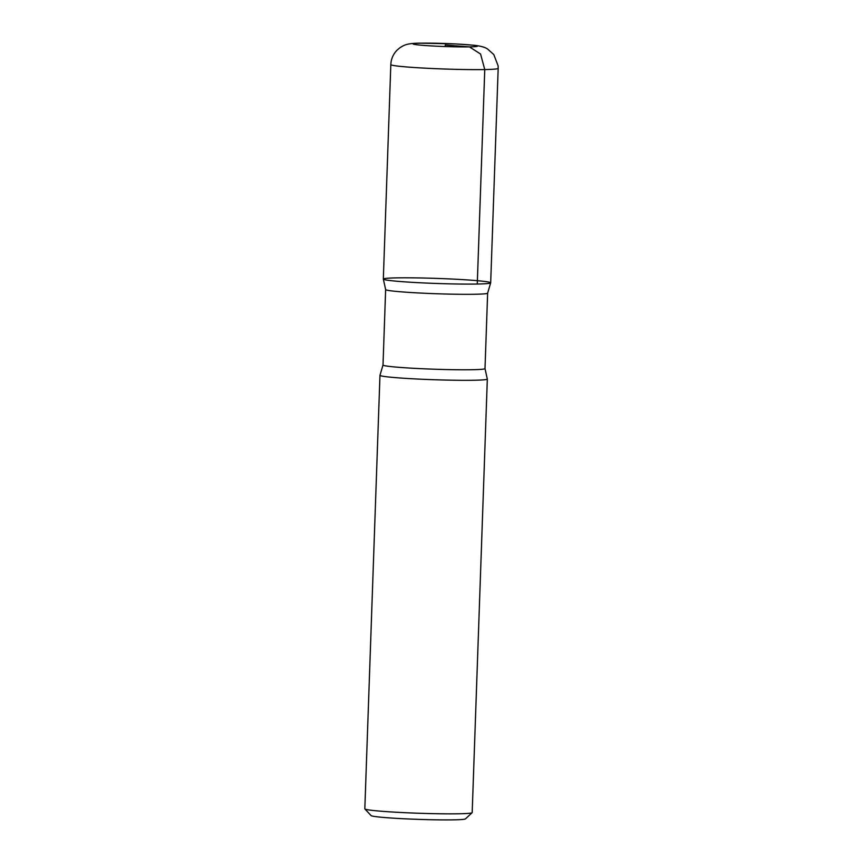 <?xml version="1.0" encoding="UTF-8"?>
<svg xmlns="http://www.w3.org/2000/svg" width="863" height="863" viewBox="0 0 863 863"><rect width="100%" height="100%" fill="white"/><g stroke="black" fill="none" stroke-linecap="round" stroke-linejoin="round"><path stroke-width="1.29" d="M487.304 378.986A53.711 2.535 -178 0 1 487.325 379.062A53.711 2.535 -178 0 1 433.56 379.709A53.711 2.535 -178 0 1 379.968 375.308A53.711 2.535 -178 0 1 379.99 375.243L383.01 365.017A51.025 2.406 2 0 0 433.927 369.202A51.025 2.406 2 0 0 485.006 368.577L487.304 378.986M379.968 375.308L364.822 808.836A53.711 2.535 2 0 0 364.887 808.955A53.711 2.535 2 0 0 400.68 812.471A53.711 2.535 2 0 0 458.771 813.787A53.711 2.535 2 0 0 472.115 812.698A53.711 2.535 2 0 0 472.18 812.579L487.325 379.062M396.732 277.875A53.711 2.535 2 0 0 383.345 279.148A53.711 2.535 2 0 0 436.915 283.485A53.711 2.535 2 0 0 490.659 282.891A53.711 2.535 2 0 0 456.667 279.278A53.711 2.535 2 0 0 396.732 277.875M472.115 812.698L465.459 818.89A47.271 2.222 -178 0 1 453.722 819.85A47.271 2.222 -178 0 1 402.6 818.696A47.271 2.222 -178 0 1 371.09 815.6L364.887 808.955M490.68 282.827A53.711 2.535 -178 0 1 436.915 283.485A53.711 2.535 -178 0 1 383.323 279.083L390.82 64.606A53.711 2.535 -178 0 0 444.402 69.008A53.711 2.535 -178 0 0 498.178 68.35L490.68 282.827M445.189 46.548L445.243 45.027L469.407 46.872L480.572 54.024L484.758 69.558L477.271 284.035M490.659 282.891L487.638 293.118A51.025 2.406 -178 0 1 474.898 294.261A51.025 2.406 -178 0 1 418.577 292.956A51.025 2.406 -178 0 1 385.642 289.558L383.01 365.017M421.079 43.182A32.222 1.521 2 0 0 438.879 46.3A32.222 1.521 2 0 0 475.772 45.61A32.222 1.521 2 0 0 421.079 43.182M487.638 293.118L485.006 368.577M383.345 279.148L385.642 289.558M498.178 68.35L498.113 65.815L493.798 54.552L487.552 48.997C485.135 47.249 480.562 45.998 473.841 45.232L455.243 43.905L419.936 43.15C407.099 43.355 404.542 44.833 399.839 47.799L397.228 50C393.884 53.344 391.834 57.357 391.058 62.039L390.82 64.606"/></g></svg>
